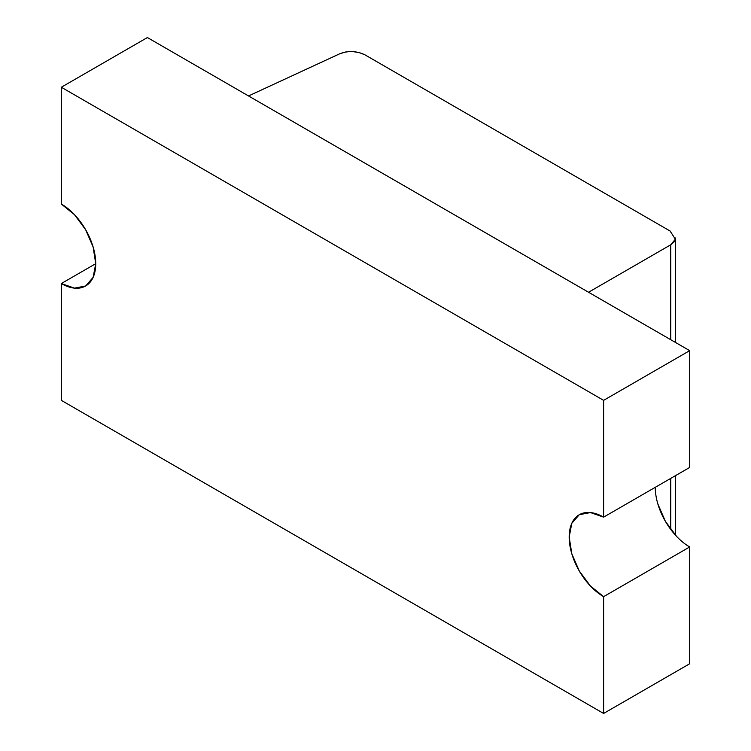 <?xml version="1.0" encoding="UTF-8"?>
<svg xmlns="http://www.w3.org/2000/svg" width="751" height="751" viewBox="0 0 751 751"><rect width="100%" height="100%" fill="white"/><g stroke="black" fill="none" stroke-linecap="round" stroke-linejoin="round"><path stroke-width="1.13" d="M670.099 231.017L364.967 54.851L670.099 231.017L675.365 239.231L670.756 244.788L670.756 339.715L670.756 244.788L588.549 292.252L248.534 95.95L339.837 53.734L248.534 95.95L147.384 37.55L689.69 350.651L588.549 292.252L670.756 244.788L674.323 241.672L675.44 237.983M689.69 663.753L689.69 546.963L689.69 663.753L603.616 713.45L689.69 663.753M676.52 536.327L665.348 521.26L657.885 504.052M689.69 467.441L689.69 350.651L603.616 400.349L61.31 87.247L147.384 37.55L61.31 87.247L61.31 204.037A48.693 28.116 60 0 1 93.115 246.948A48.693 28.116 60 0 1 85.652 285.971A48.693 28.116 60 0 1 61.31 283.559L95.734 263.676L61.31 283.559L61.31 400.349L603.616 713.45L603.616 596.66L689.69 546.963L603.616 596.66A48.693 28.116 60 0 1 571.802 553.75A48.693 28.116 60 0 1 579.265 514.726A48.693 28.116 60 0 1 603.616 517.139L689.69 467.441L603.616 517.139L603.616 400.349L689.69 350.651L689.69 467.441M655.266 487.324A48.693 28.116 -120 0 0 689.69 546.963M603.616 400.349L61.31 87.247L61.31 204.037L74.48 214.673L85.652 229.74L93.115 246.948L95.734 263.676L93.115 277.382L85.652 285.971L74.48 288.14L61.31 283.559L61.31 400.349L603.616 713.45L603.616 596.66L590.436 586.024L579.265 570.957L571.802 553.75L569.183 537.021L571.802 523.316L579.265 514.726L590.436 512.558L603.616 517.139L603.616 400.349M345.732 51.96L339.837 53.734C348.38 50.533 356.763 50.908 364.967 54.851L359.26 52.561L352.529 51.556M670.756 529.474L670.756 478.378L670.756 529.474M675.449 535.172L675.449 475.665M675.449 342.428L675.449 238.227"/></g></svg>
